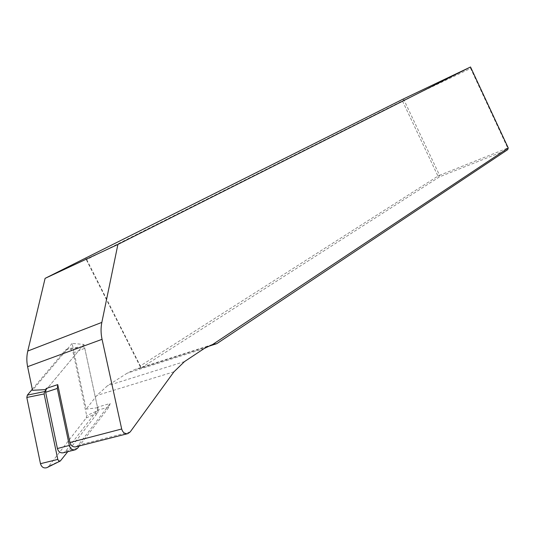 <?xml version="1.0" encoding="UTF-8"?>
<svg xmlns="http://www.w3.org/2000/svg" width="535" height="535" viewBox="0 0 535 535"><rect width="100%" height="100%" fill="white"/><g stroke="black" fill="none" stroke-linecap="round" stroke-linejoin="round"><path stroke-width="0.4" stroke-dasharray="2.67 2.01" d="M97.617 407.744L86.209 409.101L72.131 343.416L83.935 344.426L97.617 407.744L98.206 406.974L110.163 403.47L109.093 406.941L79.307 445.969M86.69 259.575L140.297 365.94L437.951 176.102L402.407 100.868L402.828 99.236L404.039 100.078L470.639 68.426L507.722 148.035L439.569 175.313L404.039 100.078L86.69 259.575L85.526 258.117L140.932 368.04L135.188 369.391L127.21 373.176L107.475 385.742L96.909 395.425L86.209 409.101M76.017 446.805L78.25 445.207L110.163 403.47M45.682 389.62L46.311 389.594L83.935 344.426M46.084 388.497L46.311 389.594M72.131 343.416L32.508 390.289M207.145 346.76L140.932 368.04L439.496 176.864L507.708 149.653L507.722 148.035L508.25 147.981M470.639 68.426L470.526 66.989M437.951 176.102L439.569 175.313L439.496 176.864L437.951 176.102M140.932 368.04L140.297 365.94M98.206 406.974L97.129 410.405L65.685 451.159L63.431 452.757M45.535 390.517L81.728 347.081L82.564 346.566L84.764 348.265L98.193 410.419L86.67 415.641L86.209 417.929L48.732 466.206L61.043 460.421M32.294 389.279L65.531 350.01L67.664 348.713C70.433 348.466 72.292 349.883 73.248 352.973L86.67 415.641M86.209 417.929L97.731 412.746L67.778 451.667M47.267 467.476L48.732 466.206M97.731 412.746L98.193 410.419M173.935 371.825L96.909 395.425M130.199 431.932L78.25 445.207M204.256 348.479L127.21 373.176M184.481 361.6L107.475 385.742M97.129 410.405L109.093 406.941M65.685 451.159L77.649 448.143M65.531 350.01L81.728 347.081M73.248 352.973L84.764 348.265M127.945 433.597L127.531 433.704M212.268 344.58L135.188 369.391M75.395 449.754L74.967 449.861M82.564 346.566L67.664 348.713"/><path stroke-width="0.8" d="M130.199 431.932L173.935 371.825L184.481 361.6L204.256 348.479L212.763 344.42L508.25 147.981L470.526 66.989L117.901 244.441L101.844 322.398C100.74 327.861 100.814 333.499 102.058 339.317L121.686 428.996C122.816 432.594 124.902 434.126 127.945 433.597L130.199 431.932M79.307 445.969L77.649 448.143L75.395 449.754C72.399 450.283 70.379 448.852 69.323 445.454L57.305 388.45L57.726 384.618L69.938 442.505C70.994 445.902 73.021 447.334 76.017 446.805L127.531 433.704M45.682 389.62L32.508 390.289L27.613 366.682C26.529 361.332 26.583 356.116 27.773 351.04L45.1 278.361L117.901 244.441M57.726 384.618L46.084 388.497L45.649 392.282L57.305 388.45M470.526 66.989L402.828 99.236L45.1 278.361M508.25 147.981L507.708 149.653L216.802 343.664L207.145 346.76M212.763 344.42L216.802 343.664M74.967 449.861L63.431 452.757C60.455 453.285 58.442 451.874 57.405 448.524L45.649 392.282M40.466 463.684L57.787 459.411L58.763 460.869L60.328 460.989L46.913 467.65C43.763 468.546 41.61 467.222 40.466 463.684L26.81 397.465L27.365 395.111L44.666 391.566L45.535 390.517M27.365 395.111L32.294 389.279M67.778 451.667L60.328 460.989M46.913 467.65L47.267 467.476M57.787 459.411L44.124 393.954L26.81 397.465M44.666 391.566L44.124 393.954M121.686 428.996L69.938 442.505M102.058 339.317L27.613 366.682M101.844 322.398L27.773 351.04M57.405 448.524L69.323 445.454"/></g></svg>
